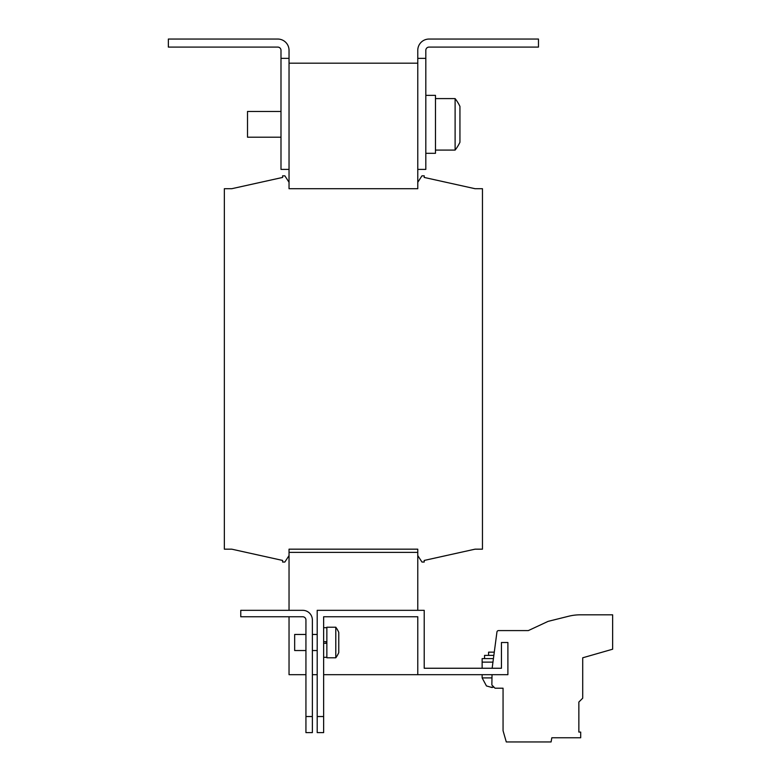 <?xml version="1.0" encoding="UTF-8"?>
<svg xmlns="http://www.w3.org/2000/svg" width="781" height="781" viewBox="0 0 781 781"><rect width="100%" height="100%" fill="white"/><g stroke="black" fill="none" stroke-linecap="round" stroke-linejoin="round"><path stroke-width="1.17" d="M280.994 137.212L247.518 137.212L247.518 111.468L280.994 111.468M425.821 95.37L435.476 95.37L435.476 153.301L425.821 153.301M455.108 98.591A41.842 41.842 0 0 1 459.941 106.411L459.941 142.259A41.842 41.842 0 0 1 455.108 150.089L455.108 98.591L435.476 98.591M455.108 150.089L435.476 150.089M486.495 685.952L492.167 687.553L491.522 687.114L494.08 687.251M493.66 655.376L484.562 655.376L484.562 658.598M494.109 652.155L488.584 652.155L488.584 655.376M335.791 627.211A25.744 25.744 0 0 1 338.769 632.425L338.769 652.574A25.744 25.744 0 0 1 335.791 657.787L335.791 627.211L326.858 627.211L326.858 657.787L335.791 657.787M317.203 634.455L312.371 634.455M317.203 650.544L312.371 650.544M305.937 634.455L294.671 634.455L294.671 650.544L305.937 650.544M417.776 552.392L289.038 552.392M417.776 58.36L425.821 58.36L425.821 50.316A3.222 3.222 0 0 1 429.042 47.094L538.47 47.094L538.47 39.05L429.042 39.05A11.266 11.266 0 0 0 417.776 50.316L417.776 188.709L289.038 188.709L289.038 182.266L284.86 175.832L282.605 175.832L282.605 177.443L231.752 188.709L224.352 188.709L224.352 549.17L231.752 549.17L282.605 560.436L282.605 562.037L284.86 562.037L289.038 555.603L289.038 549.17L417.776 549.17L417.776 555.603L421.965 562.037L424.21 562.037L424.21 560.436L475.063 549.17L482.463 549.17L482.463 188.709L475.063 188.709L424.21 177.443L424.21 175.832L421.965 175.832L417.776 182.266M289.038 555.603L289.038 610.322M417.776 555.603L417.776 610.322M282.605 177.443L231.752 188.709L282.605 177.443M231.752 549.17L282.605 560.436L231.752 549.17M424.21 560.436L475.063 549.17L424.21 560.436M475.063 188.709L424.21 177.443L475.063 188.709M417.776 616.756L417.776 674.686L507.894 674.686L507.894 642.499L501.451 642.499L501.451 668.253L424.21 668.253L424.21 610.322L317.203 610.322L317.203 732.617L323.637 732.617L323.637 616.756L417.776 616.756L417.776 674.686L323.637 674.686M468.951 668.253L482.141 668.253L482.141 658.598L493.201 658.598M323.637 716.528L317.203 716.528M312.371 716.528L312.371 732.617L305.937 732.617L305.937 716.528L312.371 716.528L312.371 619.977A9.655 9.655 0 0 0 302.716 610.322L240.763 610.322L240.763 616.756L302.716 616.756A3.222 3.222 0 0 1 305.937 619.977L305.937 716.528M317.203 674.686L312.371 674.686M305.937 674.686L289.038 674.686L289.038 616.756M324.281 643.31L326.858 643.31L326.214 643.31L326.214 641.699M326.858 641.699L323.637 641.699M492.03 674.686L491.854 684.986L495.017 688.207L503.062 688.207L503.062 730.723L506.283 741.95L551.083 741.95L551.825 737.762L580.693 737.762L580.693 732.07L578.858 732.07L578.858 702.041L582.714 698.185L582.714 657.787L612.646 649.206L612.646 614.823L580.263 614.823A48.276 48.276 0 0 0 568.588 616.258L548.145 621.354L528.327 630.589L498.542 630.589A1.611 1.611 0 0 0 496.95 631.975L492.147 668.253M493.143 687.241L493.787 687.114M417.776 63.193L289.038 63.193M289.038 58.36L280.994 58.36L280.994 50.316A3.222 3.222 0 0 0 277.772 47.094L168.354 47.094L168.354 39.05L277.772 39.05A11.266 11.266 0 0 1 289.038 50.316L289.038 182.266M417.776 552.382L289.038 552.382M417.776 169.399L425.821 169.399L425.821 58.36M289.038 169.399L280.994 169.399L280.994 58.36M486.465 685.952L482.141 677.908L491.981 677.908M482.141 662.132L492.704 662.132M482.141 677.908L482.141 674.686M323.637 657.309L326.858 657.309M323.637 627.699L326.858 627.699"/></g></svg>
